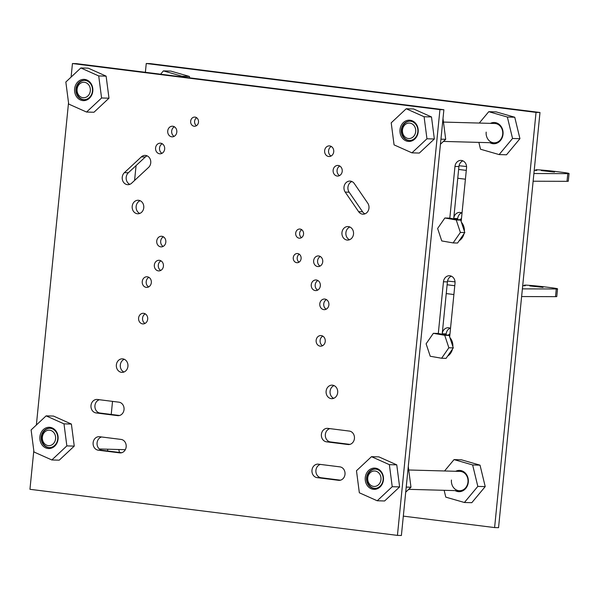 <?xml version="1.0" encoding="UTF-8"?>
<svg xmlns="http://www.w3.org/2000/svg" width="599" height="599" viewBox="0 0 599 599"><rect width="100%" height="100%" fill="white"/><g stroke="black" fill="none" stroke-linecap="round" stroke-linejoin="round"><path stroke-width="0.9" d="M49.455 447.595A9.666 8.311 91.6 0 1 46.759 446.891A9.666 8.311 91.6 0 1 41.818 436.109A9.666 8.311 91.6 0 1 49.987 428.278M46.415 445.079A7.735 6.649 91.6 0 1 42.843 434.994A7.735 6.649 91.6 0 1 51.544 430.756A7.735 6.649 91.6 0 1 55.115 440.842A7.735 6.649 91.6 0 1 46.415 445.079M409.551 140.488A9.666 8.311 91.6 0 1 406.863 139.784A9.666 8.311 91.6 0 1 401.914 129.002A9.666 8.311 91.6 0 1 410.083 121.17M406.511 137.965A7.735 6.649 91.6 0 1 402.94 127.887A7.735 6.649 91.6 0 1 411.648 123.649A7.735 6.649 91.6 0 1 415.219 133.727A7.735 6.649 91.6 0 1 406.511 137.965M84.182 99.681A9.666 8.311 91.6 0 1 81.486 98.977A9.666 8.311 91.6 0 1 76.545 88.195A9.666 8.311 91.6 0 1 84.714 80.363M81.142 97.165A7.735 6.649 91.6 0 1 77.57 87.08A7.735 6.649 91.6 0 1 86.271 82.842A7.735 6.649 91.6 0 1 89.843 92.927A7.735 6.649 91.6 0 1 81.142 97.165M374.832 488.402A9.666 8.311 91.6 0 1 372.136 487.698A9.666 8.311 91.6 0 1 367.187 476.916A9.666 8.311 91.6 0 1 375.356 469.084M371.784 485.879A7.735 6.649 91.6 0 1 368.213 475.801A7.735 6.649 91.6 0 1 376.921 471.563A7.735 6.649 91.6 0 1 380.492 481.648A7.735 6.649 91.6 0 1 371.784 485.879M461.485 218.5L460.084 219.534M444.735 335.305L433.354 333.321L437.794 333.441L449.175 335.425L453.301 347.892L446.053 358.374L441.613 358.247L448.861 347.772L444.735 335.305L449.175 335.425M453.301 347.892L448.861 347.772M433.354 333.321L426.106 343.804L430.239 356.263L441.613 358.247M118.767 449.505L119.486 452.462M447.61 356.12A11.598 9.973 -88.4 0 0 451.624 351.501A11.598 9.973 -88.4 0 0 452.5 349.06M452.866 346.581A11.598 9.973 -88.4 0 0 449.886 337.574M446 334.871A11.598 9.973 -88.4 0 0 443.23 334.339L442.871 334.324M456.243 219.975L444.87 217.991L449.31 218.111L460.683 220.095L464.817 232.562L457.569 243.037L453.129 242.917L460.376 232.442L456.243 219.975L460.683 220.095M464.817 232.562L460.376 232.442M444.87 217.991L437.622 228.466L441.748 240.933L453.129 242.917M462.907 160.861A6.769 5.818 -88.4 0 0 458.924 166.552L453.743 218.455A6.769 5.818 91.6 0 1 459.71 212.413A6.769 5.818 91.6 0 1 462.031 213.049M539.991 112.492L498.548 527.689L494.602 527.577L536.045 112.387L539.991 112.492L150.207 63.614L146.253 63.501L145.377 72.299M451.391 276.191A6.769 5.818 -88.4 0 0 447.408 281.882L442.227 333.785A6.769 5.818 91.6 0 1 448.194 327.743A6.769 5.818 91.6 0 1 450.515 328.379M458.924 166.552L454.978 166.447L449.812 218.201M454.978 166.447A6.769 5.818 91.6 0 1 460.938 160.405A6.769 5.818 91.6 0 1 466.539 167.9L461.178 221.578M403.322 516.128L494.602 527.577M536.045 112.387L146.253 63.501M136.07 165.586L134.58 180.449M112.53 401.375L111.227 414.448M107.76 449.198L107.58 450.965M447.408 281.882L443.462 281.777L438.296 333.531M443.462 281.777A6.769 5.818 91.6 0 1 449.43 275.735A6.769 5.818 91.6 0 1 455.023 283.23L449.669 336.908M408.735 469.99L459.972 471.398A9.666 8.311 91.6 0 1 467.969 482.098A9.666 8.311 91.6 0 1 459.44 490.723A9.666 8.311 91.6 0 1 451.451 480.024M455.143 490.611A10.632 9.142 -88.4 0 0 468.298 482.188A10.632 9.142 -88.4 0 0 455.674 471.278M472.633 464.951L454.035 459.605L461.432 459.807L480.039 465.161L485.22 486.605L471.795 502.696L464.397 502.494L477.815 486.403L472.633 464.951L480.039 465.161M485.22 486.605L477.815 486.403M454.035 459.605L444.548 470.979M444.144 490.304L445.791 497.14L464.397 502.494M182.148 76.912L181.991 76.238L163.385 70.884L170.79 71.086L189.389 76.44L189.733 77.863M181.991 76.238L189.389 76.44M163.385 70.884L160.614 74.209M543.023 287.4L529.793 285.925L538.823 286.524L543.023 287.4M524.851 285.745L524.874 285.498A14.503 0.621 -174.3 0 1 524.215 285.244A14.503 0.621 -174.3 0 1 525.473 285.117A14.503 0.621 -174.3 0 1 544.319 286.839L550.511 287.61A14.503 0.621 -174.3 0 1 557.542 288.853L556.771 296.542A14.503 0.621 -174.3 0 1 555.505 296.662L521.617 296.55M557.542 288.853A14.503 0.621 -174.3 0 1 556.276 288.973L522.388 288.86M524.874 285.498A9.666 0.412 -174.3 0 1 525.316 285.663A9.666 0.412 -174.3 0 1 523.406 285.723L522.702 285.693M447.535 281.073L455.038 281.852M446.075 334.886L446.18 333.89A6.769 5.818 91.6 0 1 450.156 328.2M461.41 219.279A11.598 9.973 -88.4 0 0 459.186 219.833M449.894 334.609A11.598 9.973 -88.4 0 0 447.678 335.163M554.539 172.07L541.309 170.588L550.339 171.194L554.539 172.07M536.36 170.416L536.39 170.161A14.503 0.621 -174.3 0 1 535.723 169.906A14.503 0.621 -174.3 0 1 536.989 169.779A14.503 0.621 -174.3 0 1 555.827 171.501L562.019 172.28A14.503 0.621 -174.3 0 1 569.05 173.515L568.286 181.205A14.503 0.621 -174.3 0 1 567.021 181.332L533.132 181.22M569.05 173.515A14.503 0.621 -174.3 0 1 567.785 173.643L533.896 173.53M536.39 170.161A9.666 0.412 -174.3 0 1 536.831 170.333A9.666 0.412 -174.3 0 1 534.914 170.393L534.211 170.363M459.044 165.743L466.554 166.522M457.591 219.556L457.688 218.56A6.769 5.818 91.6 0 1 461.672 212.87M459.126 240.791A11.598 9.973 -88.4 0 0 463.139 236.171A11.598 9.973 -88.4 0 0 464.008 233.722M464.382 231.244A11.598 9.973 -88.4 0 0 461.395 222.236M457.509 219.541A11.598 9.973 -88.4 0 0 454.746 219.009L454.379 218.994M449.976 333.83L448.569 334.871M443.462 122.076L494.699 123.484A9.666 8.311 91.6 0 1 502.696 134.183A9.666 8.311 91.6 0 1 494.168 142.809A9.666 8.311 91.6 0 1 486.178 132.109M489.87 142.689A10.632 9.142 -88.4 0 0 503.025 134.273A10.632 9.142 -88.4 0 0 490.401 123.364M507.36 117.037L488.762 111.691L496.159 111.893L514.758 117.239L519.939 138.683L506.522 154.782L499.124 154.579L512.542 138.481L507.36 117.037L514.758 117.239M519.939 138.683L512.542 138.481M488.762 111.691L479.275 123.057M478.871 142.39L480.518 149.226L499.124 154.579M406.219 487.092L410.974 487.219L405.71 492.146M408.278 466.449L410.974 487.219M367.584 474.101A9.666 8.311 -88.4 0 0 370.796 487.219A9.666 8.311 -88.4 0 0 374.585 488.402A9.666 8.311 -88.4 0 0 382.11 483.371A9.666 8.311 -88.4 0 0 378.897 470.252A9.666 8.311 -88.4 0 0 375.109 469.069A9.666 8.311 -88.4 0 0 367.584 474.101M369.897 488.05A10.632 9.142 91.6 0 1 366.363 473.622A10.632 9.142 91.6 0 1 378.808 469.391A10.632 9.142 91.6 0 1 382.342 483.827A10.632 9.142 91.6 0 1 369.897 488.05M359.34 492.782L377.213 500.771L392.225 486.702L389.365 464.659L371.492 456.678L356.48 470.739L359.34 492.782M392.225 486.702L399.623 486.912L384.618 500.974L377.213 500.771M389.365 464.659L396.763 464.861L378.89 456.88L371.492 456.678M396.763 464.861L399.623 486.912M311.255 284.705A5.316 4.575 91.6 0 1 315.943 279.958A5.316 4.575 91.6 0 1 320.338 285.843A5.316 4.575 91.6 0 1 315.651 290.59A5.316 4.575 91.6 0 1 311.255 284.705M317.897 280.534A5.316 4.575 -88.4 0 0 315.201 284.81A5.316 4.575 -88.4 0 0 317.635 290.118M324.636 150.634A5.316 4.575 91.6 0 1 329.323 145.886A5.316 4.575 91.6 0 1 333.718 151.772A5.316 4.575 91.6 0 1 329.031 156.519A5.316 4.575 91.6 0 1 324.636 150.634M331.284 146.463A5.316 4.575 -88.4 0 0 328.581 150.738A5.316 4.575 -88.4 0 0 331.022 156.047M99.434 399.728A6.769 5.818 -88.4 0 0 94.942 405.59A6.769 5.818 -88.4 0 0 100.048 413.04L96.102 412.936A6.769 5.818 91.6 0 1 90.996 405.486A6.769 5.818 91.6 0 1 96.963 399.443A6.769 5.818 91.6 0 1 97.45 399.481L118.916 402.176A6.769 5.818 91.6 0 1 124.053 409.342A6.769 5.818 91.6 0 1 118.063 415.669A6.769 5.818 91.6 0 1 117.576 415.631L118.55 415.654M138.601 318.032A5.316 4.575 91.6 0 1 143.288 313.292A5.316 4.575 91.6 0 1 147.691 319.17A5.316 4.575 91.6 0 1 143.004 323.917A5.316 4.575 91.6 0 1 138.601 318.032M145.25 313.861A5.316 4.575 -88.4 0 0 142.555 318.144A5.316 4.575 -88.4 0 0 144.988 323.453M154.347 265.028A5.316 4.575 91.6 0 1 159.035 260.28A5.316 4.575 91.6 0 1 163.43 266.166A5.316 4.575 91.6 0 1 158.742 270.913A5.316 4.575 91.6 0 1 154.347 265.028M160.996 260.857A5.316 4.575 -88.4 0 0 158.293 265.132A5.316 4.575 -88.4 0 0 160.734 270.441M190.654 121.178A4.59 3.946 91.6 0 1 194.705 117.082A4.59 3.946 91.6 0 1 198.501 122.166A4.59 3.946 91.6 0 1 194.45 126.262A4.59 3.946 91.6 0 1 190.654 121.178M196.659 117.748A4.59 3.946 -88.4 0 0 194.6 121.29A4.59 3.946 -88.4 0 0 196.442 125.7M155.583 147.923A5.316 4.575 91.6 0 1 160.27 143.176A5.316 4.575 91.6 0 1 164.665 149.061A5.316 4.575 91.6 0 1 159.978 153.808A5.316 4.575 91.6 0 1 155.583 147.923M162.232 143.753A5.316 4.575 -88.4 0 0 159.529 148.028A5.316 4.575 -88.4 0 0 161.97 153.337M132.199 206.296A6.769 5.818 91.6 0 1 138.167 200.253A6.769 5.818 91.6 0 1 143.76 207.748A6.769 5.818 91.6 0 1 137.792 213.783A6.769 5.818 91.6 0 1 132.199 206.296M140.129 200.71A6.769 5.818 -88.4 0 0 136.145 206.4A6.769 5.818 -88.4 0 0 139.777 213.439M329.839 428.622A6.769 5.818 -88.4 0 0 325.347 434.485A6.769 5.818 -88.4 0 0 330.453 441.935L326.507 441.83A6.769 5.818 91.6 0 1 321.401 434.38A6.769 5.818 91.6 0 1 327.361 428.337A6.769 5.818 91.6 0 1 327.848 428.375L349.322 431.07A6.769 5.818 91.6 0 1 354.451 438.236A6.769 5.818 91.6 0 1 348.461 444.563A6.769 5.818 91.6 0 1 347.982 444.525L348.955 444.548M316.152 340.299A5.316 4.575 91.6 0 1 320.839 335.552A5.316 4.575 91.6 0 1 325.242 341.437A5.316 4.575 91.6 0 1 320.555 346.185A5.316 4.575 91.6 0 1 316.152 340.299M322.801 336.129A5.316 4.575 -88.4 0 0 320.106 340.412A5.316 4.575 -88.4 0 0 322.539 345.72M293.263 257.63A4.59 3.946 91.6 0 1 297.306 253.534A4.59 3.946 91.6 0 1 301.102 258.618A4.59 3.946 91.6 0 1 297.059 262.714A4.59 3.946 91.6 0 1 293.263 257.63M299.268 254.201A4.59 3.946 -88.4 0 0 297.209 257.742A4.59 3.946 -88.4 0 0 299.043 262.152M333.134 170.183A5.316 4.575 91.6 0 1 337.821 165.444A5.316 4.575 91.6 0 1 342.216 171.329A5.316 4.575 91.6 0 1 337.529 176.069A5.316 4.575 91.6 0 1 333.134 170.183M339.783 166.013A5.316 4.575 -88.4 0 0 337.08 170.296A5.316 4.575 -88.4 0 0 339.521 175.604M341.954 232.599A6.769 5.818 91.6 0 1 347.922 226.557A6.769 5.818 91.6 0 1 353.515 234.052A6.769 5.818 91.6 0 1 347.555 240.087A6.769 5.818 91.6 0 1 341.954 232.599M349.883 227.014A6.769 5.818 -88.4 0 0 345.9 232.712A6.769 5.818 -88.4 0 0 349.539 239.742M351.913 181.534A6.769 5.818 -88.4 0 0 347.937 187.225A6.769 5.818 -88.4 0 0 349.15 192.197L345.204 192.084A6.769 5.818 91.6 0 1 343.991 187.12A6.769 5.818 91.6 0 1 349.951 181.078A6.769 5.818 91.6 0 1 354.331 183.601L367.749 203.173A6.769 5.818 91.6 0 1 368.385 210.406A6.769 5.818 91.6 0 1 363.001 214.18A6.769 5.818 91.6 0 1 358.621 211.664L362.575 211.769A6.769 5.818 -88.4 0 0 364.986 213.836M295.704 233.123A4.59 3.946 91.6 0 1 299.755 229.028A4.59 3.946 91.6 0 1 303.551 234.112A4.59 3.946 91.6 0 1 299.5 238.207A4.59 3.946 91.6 0 1 295.704 233.123M301.709 229.694A4.59 3.946 -88.4 0 0 299.65 233.236A4.59 3.946 -88.4 0 0 301.492 237.646M319.799 303.775A5.316 4.575 91.6 0 1 324.486 299.036A5.316 4.575 91.6 0 1 328.881 304.921A5.316 4.575 91.6 0 1 324.194 309.661A5.316 4.575 91.6 0 1 319.799 303.775M326.448 299.605A5.316 4.575 -88.4 0 0 323.745 303.888A5.316 4.575 -88.4 0 0 326.185 309.196M326.126 391.177A6.769 5.818 91.6 0 1 332.093 385.142A6.769 5.818 91.6 0 1 337.686 392.63A6.769 5.818 91.6 0 1 331.726 398.672A6.769 5.818 91.6 0 1 326.126 391.177M334.055 385.599A6.769 5.818 -88.4 0 0 330.071 391.289A6.769 5.818 -88.4 0 0 333.71 398.32M320.413 464.42A6.769 5.818 -88.4 0 0 315.92 470.282A6.769 5.818 -88.4 0 0 321.027 477.732L317.081 477.628A6.769 5.818 91.6 0 1 311.974 470.178A6.769 5.818 91.6 0 1 317.934 464.135A6.769 5.818 91.6 0 1 318.421 464.173L339.895 466.861A6.769 5.818 91.6 0 1 345.024 474.034A6.769 5.818 91.6 0 1 339.041 480.353A6.769 5.818 91.6 0 1 338.555 480.316L339.528 480.346M147.114 155.852A6.769 5.818 -88.4 0 0 145.302 156.998L141.349 156.886A6.769 5.818 91.6 0 1 145.153 155.396A6.769 5.818 91.6 0 1 150.491 159.985A6.769 5.818 91.6 0 1 148.574 167.428L131.63 183.197A6.769 5.818 91.6 0 1 127.834 184.687A6.769 5.818 91.6 0 1 122.241 177.199A6.769 5.818 91.6 0 1 124.405 172.654L128.351 172.767A6.769 5.818 -88.4 0 0 126.187 177.311A6.769 5.818 -88.4 0 0 129.818 184.342M167.727 130.956A5.316 4.575 91.6 0 1 172.415 126.209A5.316 4.575 91.6 0 1 176.81 132.094A5.316 4.575 91.6 0 1 172.123 136.842A5.316 4.575 91.6 0 1 167.727 130.956M174.376 126.786A5.316 4.575 -88.4 0 0 171.673 131.061A5.316 4.575 -88.4 0 0 174.114 136.37M156.743 241A5.316 4.575 91.6 0 1 161.43 236.253A5.316 4.575 91.6 0 1 165.826 242.138A5.316 4.575 91.6 0 1 161.138 246.885A5.316 4.575 91.6 0 1 156.743 241M163.392 236.83A5.316 4.575 -88.4 0 0 160.689 241.105A5.316 4.575 -88.4 0 0 163.13 246.421M142.248 281.515A5.316 4.575 91.6 0 1 146.935 276.768A5.316 4.575 91.6 0 1 151.33 282.653A5.316 4.575 91.6 0 1 146.643 287.4A5.316 4.575 91.6 0 1 142.248 281.515M148.896 277.344A5.316 4.575 -88.4 0 0 146.193 281.62A5.316 4.575 -88.4 0 0 148.634 286.928M116.371 364.873A6.769 5.818 91.6 0 1 122.338 358.838A6.769 5.818 91.6 0 1 127.931 366.326A6.769 5.818 91.6 0 1 121.964 372.368A6.769 5.818 91.6 0 1 116.371 364.873M124.3 359.288A6.769 5.818 -88.4 0 0 120.317 364.986A6.769 5.818 -88.4 0 0 123.948 372.016M101.568 436.978A6.769 5.818 -88.4 0 0 97.075 442.841A6.769 5.818 -88.4 0 0 102.189 450.291L98.236 450.186A6.769 5.818 91.6 0 1 93.13 442.728A6.769 5.818 91.6 0 1 99.097 436.693A6.769 5.818 91.6 0 1 99.584 436.723L121.05 439.419A6.769 5.818 91.6 0 1 126.187 446.592A6.769 5.818 91.6 0 1 120.197 452.911A6.769 5.818 91.6 0 1 119.71 452.874L120.684 452.904M313.651 260.677A5.316 4.575 91.6 0 1 318.339 255.93A5.316 4.575 91.6 0 1 322.734 261.815A5.316 4.575 91.6 0 1 318.047 266.562A5.316 4.575 91.6 0 1 313.651 260.677M320.3 256.507A5.316 4.575 -88.4 0 0 317.597 260.782A5.316 4.575 -88.4 0 0 320.038 266.091M100.048 413.04L119.53 415.489M330.453 441.935L349.936 444.383M443.881 109.729L401.39 535.499L397.436 535.386L439.936 109.624L443.881 109.729L76.395 63.644L72.449 63.539L71.094 77.091M349.15 192.197L362.575 211.769M321.027 477.732L340.509 480.181M145.302 156.998L128.351 172.767M102.189 450.291L121.672 452.732M96.102 412.936L117.576 415.631M326.507 441.83L347.982 444.525M33.806 450.703L29.95 489.301L397.436 535.386M439.936 109.624L72.449 63.539M68.526 102.788L36.367 425.005M345.204 192.084L358.621 211.664M317.081 477.628L338.555 480.316M141.349 156.886L124.405 172.654M98.236 450.186L119.71 452.874M42.215 433.294A9.666 8.311 -88.4 0 0 45.427 446.412A9.666 8.311 -88.4 0 0 49.208 447.595A9.666 8.311 -88.4 0 0 56.733 442.571A9.666 8.311 -88.4 0 0 53.521 429.453A9.666 8.311 -88.4 0 0 49.739 428.27A9.666 8.311 -88.4 0 0 42.215 433.294M44.528 447.251A10.632 9.142 91.6 0 1 40.994 432.815A10.632 9.142 91.6 0 1 53.431 428.592A10.632 9.142 91.6 0 1 56.965 443.02A10.632 9.142 91.6 0 1 44.528 447.251M33.971 451.983L51.843 459.965L66.848 445.903L63.988 423.852L46.116 415.871L31.111 429.932L33.971 451.983M66.848 445.903L74.254 446.105L59.241 460.167L51.843 459.965M63.988 423.852L71.393 424.062L53.521 416.073L46.116 415.871M71.393 424.062L74.254 446.105M402.311 126.179A9.666 8.311 -88.4 0 0 405.523 139.305A9.666 8.311 -88.4 0 0 409.304 140.488A9.666 8.311 -88.4 0 0 416.837 135.456A9.666 8.311 -88.4 0 0 413.624 122.338A9.666 8.311 -88.4 0 0 409.836 121.155A9.666 8.311 -88.4 0 0 402.311 126.179M404.625 140.136A10.632 9.142 91.6 0 1 401.09 125.708A10.632 9.142 91.6 0 1 413.535 121.477A10.632 9.142 91.6 0 1 417.069 135.906A10.632 9.142 91.6 0 1 404.625 140.136M394.067 144.868L411.94 152.85L426.952 138.788L424.092 116.745L406.219 108.763L391.207 122.825L394.067 144.868M426.952 138.788L434.35 138.99L419.337 153.059L411.94 152.85M424.092 116.745L431.49 116.947L413.617 108.966L406.219 108.763M431.49 116.947L434.35 138.99M76.942 85.38A9.666 8.311 -88.4 0 0 80.154 98.498A9.666 8.311 -88.4 0 0 83.935 99.681A9.666 8.311 -88.4 0 0 91.46 94.657A9.666 8.311 -88.4 0 0 88.248 81.539A9.666 8.311 -88.4 0 0 84.466 80.356A9.666 8.311 -88.4 0 0 76.942 85.38M79.255 99.329A10.632 9.142 91.6 0 1 75.721 84.901A10.632 9.142 91.6 0 1 88.158 80.67A10.632 9.142 91.6 0 1 91.692 95.106A10.632 9.142 91.6 0 1 79.255 99.329M68.698 104.069L86.57 112.05L101.575 97.989L98.715 75.938L80.843 67.957L65.838 82.018L68.698 104.069M101.575 97.989L108.981 98.191L93.968 112.253L86.57 112.05M98.715 75.938L106.12 76.14L88.248 68.159L80.843 67.957M106.12 76.14L108.981 98.191M440.946 139.178L445.701 139.305L440.437 144.232M443.005 118.535L445.701 139.305M556.276 288.973L555.505 296.662M454.776 285.723L447.124 284.765M446.24 293.577L453.892 294.536M446.18 333.89L442.227 333.785M567.785 173.643L567.021 181.332M466.284 170.393L458.632 169.435M457.756 178.247L465.408 179.206M457.688 218.56L453.743 218.455M125.318 449.684L99.322 448.973M494.168 142.809L443.44 141.416M459.44 490.723L408.713 489.338M524.215 285.244L524.162 285.745M535.723 169.906L535.671 170.416"/></g></svg>
